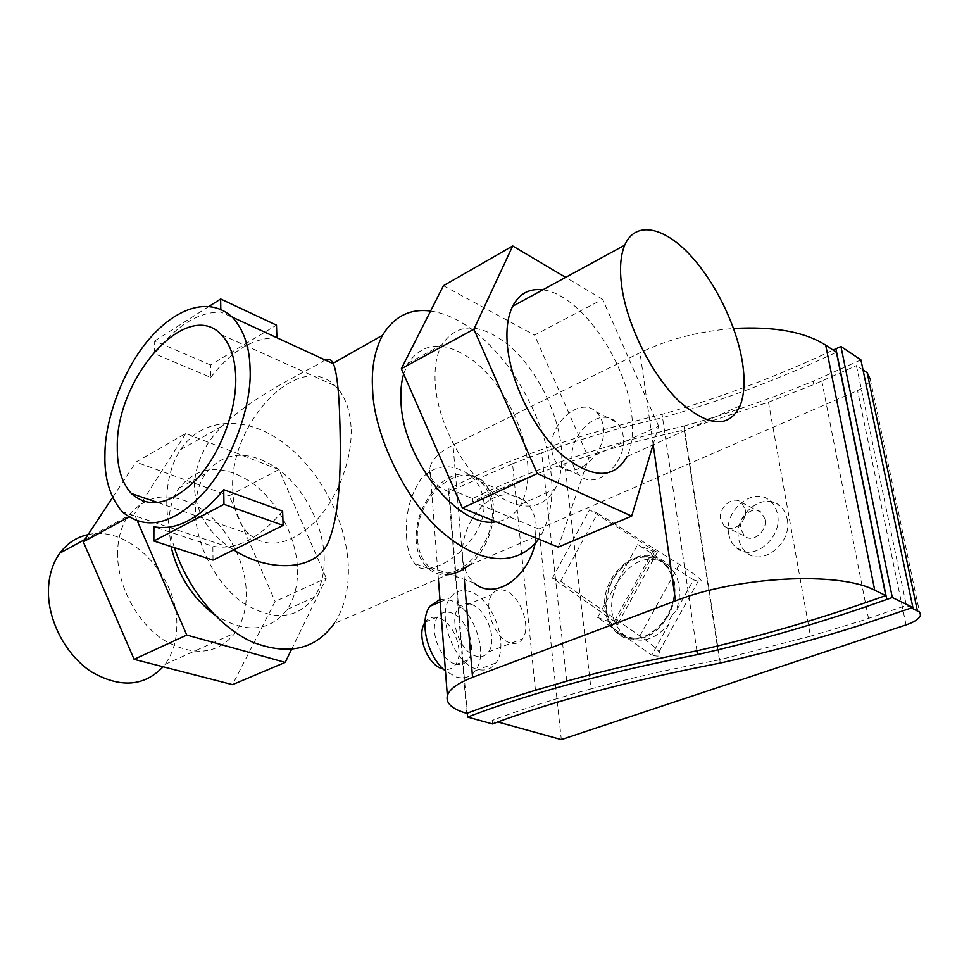 <?xml version="1.0" encoding="UTF-8"?>
<svg xmlns="http://www.w3.org/2000/svg" width="969" height="969" viewBox="0 0 969 969"><rect width="100%" height="100%" fill="white"/><g stroke="black" fill="none" stroke-linecap="round" stroke-linejoin="round"><path stroke-width="0.73" stroke-dasharray="4.84 3.63" d="M667.847 615.896C677.997 594.058 676.314 576.289 662.808 562.601C644.324 551.506 627.67 557.102 612.868 579.377C602.766 601.01 604.547 618.755 618.198 632.6C636.149 643.61 652.694 638.038 667.847 615.896M672.401 614.625L669.64 619.603L668.901 624.169C653.833 641.139 638.668 644.591 623.418 634.501C609.767 620.693 607.975 602.997 618.04 581.448C632.805 559.258 649.424 553.699 667.907 564.77C679.754 576.071 682.515 591.478 676.192 611.027L672.401 614.625L669.64 619.603M668.901 624.169L651.701 655.165L597.643 617.459L637.65 544.614L693.525 579.813L676.192 611.027M597.643 617.459L614.988 623.866C617.556 624.799 618.525 624.787 617.895 623.83L552.463 578.081L589.636 509.742L657.248 552.391C657.999 553.166 657.115 553.02 654.608 551.942L637.65 544.614M552.463 578.081L560.615 581.218L597.631 513.267L589.636 509.742M693.525 579.813C701.096 582.478 703.131 582.103 699.63 578.675C696.311 575.55 689.565 570.802 679.414 564.442L597.631 513.267M560.615 581.218L639.879 635.906C649.714 642.713 656.086 648.007 659.017 651.798C662.057 655.989 659.61 657.103 651.701 655.165M920.32 615.787L870.295 379.279C869.157 383.494 864.917 387.261 857.565 390.568L538.825 529.05L561.317 739.577M673.685 583.52C680.226 618.561 638.946 653.506 616.853 632.854C610.337 627.355 606.424 619.712 605.116 609.901C599.375 575.61 639.383 540.872 662.251 561.596C668.416 566.817 672.22 574.132 673.685 583.52M745.149 509.415C747.753 521.492 732.31 533.943 724.34 526.361L720.585 519.36C718.09 507.381 733.351 494.941 741.43 502.523L745.149 509.415M911.454 607.914L906.366 605.468L856.426 365.592L863.028 369.988M810.459 636.185L719.41 659.841L684.223 429.994L768.453 402.208L810.459 636.185L859.769 621.323L906.366 605.468M768.453 402.208L813.803 384.56L856.426 365.592M821.797 380.999L868.49 618.355M719.41 659.841C673.491 668.331 630.698 677.997 591.017 688.862L564.794 463.666C601.676 450.779 641.49 439.551 684.223 429.994M538.825 529.05L472.811 501.712C499.992 488.328 530.649 475.646 564.794 463.666M591.017 688.862C554.316 698.94 521.358 709.453 492.155 720.403L497.8 721.966M492.155 720.403L492.47 723.928M467.24 713.172L448.877 488.764C506.654 459.476 577.718 434.657 662.081 414.332C720.137 397.774 777.138 376.36 833.11 350.088M720.282 663.038L683.981 426.045C600.635 445.873 530.152 470.05 472.533 498.599L448.877 488.764M472.533 498.599L472.811 501.712M510.009 642.81C494.868 638.801 482.78 606.243 491.986 594.469C495.207 590.024 499.556 588.716 505.031 590.581C520.062 595.196 531.666 626.919 522.594 638.789C519.517 643.077 515.326 644.421 510.009 642.81M674.654 583.919C673.479 575.114 669.664 567.81 663.208 562.008C649.945 553.384 636.899 554.28 624.072 564.733C610.531 577.887 604.547 593.064 606.097 610.276C607.103 619.457 611.015 627.1 617.847 633.205C630.734 641.72 643.707 640.775 656.776 630.347C670.596 616.841 676.556 601.361 674.654 583.919M787.216 519.287C792.606 543.064 761.985 567.277 746.178 552.318C742.121 548.878 739.589 544.239 738.584 538.413C733.581 514.987 763.572 490.835 779.791 505.854C783.679 509.173 786.15 513.655 787.216 519.287M728.7 533.762C729.705 539.624 732.225 544.287 736.283 547.751C752.101 562.771 782.867 538.328 777.513 514.394C776.448 508.725 773.977 504.219 770.089 500.888C753.858 485.808 723.734 510.203 728.7 533.762M765.11 519.311L761.38 512.492C752.937 504.728 738.451 517.446 740.716 529.001L744.483 535.93C752.804 543.694 767.484 530.951 765.11 519.311M424.931 622.607L425.355 621.989C428.734 617.568 433.191 616.211 438.727 617.907C453.94 622.11 465.035 652.912 455.503 664.686C452.45 668.731 448.393 670.197 443.33 669.07M455.224 663.983C460.59 665.485 464.878 664.092 468.075 659.841C477.523 648.043 466.331 617.059 451.142 612.783C445.631 611.064 441.198 612.408 437.843 616.841C428.274 628.542 439.938 660.289 455.224 663.983M471.346 604.462C486.474 608.859 497.824 640.121 488.509 651.943C485.36 656.219 481.108 657.588 475.755 656.049C460.517 652.234 448.708 620.184 458.131 608.459C461.438 604.014 465.847 602.682 471.346 604.462M470.256 591.793C461.959 589.043 455.297 591.017 450.27 597.74C436.074 615.315 453.989 663.692 476.881 669.179C484.851 671.396 491.174 669.337 495.837 662.978C509.779 645.209 492.918 598.612 470.256 591.793M439.962 599.399L450.149 600.211C472.884 606.836 489.515 653.021 475.367 670.754C470.631 677.089 464.26 679.172 456.266 677.016L445.449 670.96M535.445 690.255L512.54 463.751L448.635 491.707L466.743 713.354M566.744 681.134L541.635 452.886C578.929 439.563 619.239 427.813 662.566 417.639L662.081 414.332M696.893 650.829L662.566 417.639C721.59 400.851 779.536 379.061 836.404 352.28M448.635 491.707C434.669 485.735 428.419 477.826 429.873 467.979C431.738 459.585 439.454 451.942 453.02 445.037L640 352.764C667.762 339.332 698.952 331.253 733.569 328.503M535.094 543.67L536.16 525.137C535.203 515.205 531.387 507.053 524.713 500.719C510.893 491.428 497.012 492.918 483.071 505.212C468.293 520.547 461.426 537.928 462.455 557.332C463.194 567.701 467.07 576.252 474.095 582.975L429.025 566.647C451.469 589.77 497.303 547.279 491.877 506.726C490.726 495.874 486.983 487.577 480.648 481.823C457.15 458.931 413.206 501.046 417.639 540.484C418.56 551.809 422.351 560.53 429.025 566.647M623.261 436.583C622.546 430.745 620.136 425.888 616.042 421.987C598.975 405.599 568.403 434.887 572.146 460.081C572.776 466.101 575.211 471.14 579.462 475.185C595.947 491.683 627.476 462.237 623.261 436.583M512.54 463.751L541.635 452.886M551.882 450.537C552.669 457.029 555.092 462.116 559.149 465.798C574.883 481.859 607.866 453.02 603.251 426.493C602.379 420.207 599.981 415.301 596.08 411.764C579.825 395.776 547.727 424.495 551.882 450.537M860.508 625.175L859.769 621.323M813.803 384.56L813.148 381.217C770.609 398.816 727.549 413.763 683.981 426.045M860.92 359.899L813.148 381.217M468.512 565.593C484.96 553.456 496.092 524.374 493.415 506.024C492.518 495.438 488.63 486.813 481.75 480.152C467.421 470.401 452.923 472.157 438.267 485.408C422.714 501.906 415.362 520.486 416.21 541.138C416.852 552.185 420.8 561.269 428.044 568.367C433.724 573.163 440.168 575.271 447.399 574.702M406.605 537.541C407.404 549.447 410.117 558.12 414.756 563.57C426.517 583.423 487.734 543.815 483.919 502.063C482.55 490.556 477.62 481.448 469.141 474.725C451.53 462.831 435.469 464.248 420.994 478.965C409.778 495.874 404.994 515.399 406.605 537.541M403.637 373.961L407.985 363.339C424.361 340.446 447.23 340.422 476.591 363.266C502.814 385.456 523.684 425.597 527.427 460.675C529.207 478.25 527.051 492.797 520.934 504.304C515.242 514.515 506.957 520.353 496.08 521.794M435.335 384.947C438.145 421.672 461.087 466.525 488.594 489.393C518.778 511.802 540.968 511.644 555.152 488.921C561.039 477.366 562.989 462.71 560.99 444.941C556.836 409.475 535.724 368.668 509.537 345.897C480.236 322.398 457.622 322.083 441.707 344.952C436.256 355.235 434.136 368.571 435.335 384.947M740.134 405.72L627.016 456.605C632.382 444.977 633.847 430.091 631.4 411.922C624.944 358.348 579.099 293.752 542.761 289.864M88.034 534.646C129.216 524.713 178.114 576.119 176.818 625.066C176.77 640.473 172.821 653.591 164.96 664.419L163.095 666.769M117.576 552.487C116.983 585.046 136.786 622.486 163.761 640.061C193.691 657.03 217.54 654.596 235.31 632.769C242.916 621.771 246.574 608.338 246.308 592.483C245.593 560.845 226.879 526.155 200.91 508.604C171.67 490.859 147.458 493.269 128.271 515.835C121.464 525.731 117.903 537.952 117.576 552.487M324.155 555.988C324.797 572.34 321.502 586.1 314.235 597.279C297.156 619.397 273.549 621.347 243.413 603.118C216.184 584.295 195.593 545.05 195.447 511.426C195.447 496.419 198.718 483.894 205.258 473.853C223.839 451.106 247.822 449.289 277.207 468.378C303.345 487.165 322.665 523.357 324.155 555.988M214.137 614.431C245 633.932 269.346 632.26 287.187 609.44C294.564 598.321 298.004 584.67 297.483 568.488C296.272 536.196 277.158 500.513 251.068 482.162C221.719 463.533 197.64 465.568 178.841 488.255C172.203 498.248 168.836 510.675 168.715 525.513L171.041 546.54M351.044 426.857C349.845 408.664 344.54 394.964 335.117 385.795C299.227 348.804 228.987 423.259 232.73 489.393C233.238 508.81 238.544 523.635 248.645 533.846C267.323 549.387 289.392 545.438 314.84 522C337.697 498.732 352.861 458.834 351.044 426.857M430.587 311.037C456.193 314.804 481.702 332.755 507.114 364.889C532.308 400.645 546.879 436.135 550.84 471.358C553.796 494.844 550.792 515.702 541.828 533.955L538.631 539.127M174.347 547.606C169.309 531.836 166.789 516.465 166.765 501.494C166.947 480.769 171.537 463.497 180.549 449.677C202.448 416.694 245.944 415.544 282.391 442.009C318.946 468.463 345.812 518.657 348.234 564.321C349.337 587.711 344.673 607.442 334.232 623.539L541.828 533.955M324.918 359.887C317.335 366.512 256.773 392.421 222.385 425.985C204.604 443.487 195.241 463.691 194.309 486.583C195.908 512.262 207.911 532.635 230.319 547.679L233.662 549.871M210.527 364.962L154.689 340.967L154.628 353.721L210.685 377.413L210.527 364.962L276.48 325.148M213.023 560.094L212.841 546.237L153.914 526.761M154.689 340.967L209.231 306.252M220.811 309.172L220.847 312.054C197.894 312.018 175.825 325.911 154.628 353.721M276.904 337.745L220.847 312.054M210.685 377.413C231.664 350.608 253.745 337.442 276.904 337.902M282.645 511.123C258.88 538.934 235.612 550.634 212.841 546.237M653.045 444.892L658.641 426.215L588.716 458.167L558.253 547.11M658.641 426.215L602.621 299.3L534.549 335.117L588.716 458.167M602.621 299.3L565.666 277.376M443.427 285.71L534.549 335.117M128.623 517.155L134.328 514.042L137.574 521.516M291.548 649.4L326.262 578.093L275.148 601.446L232.524 684.623M326.262 578.093L278.963 469.565L229.181 495.765L275.148 601.446M278.963 469.565L185.745 433.531L135.987 462.08L229.181 495.765M112.634 497.424L135.987 462.08M185.745 433.531L134.328 514.042M614.988 623.866L654.608 551.942M614.479 620.984L653.651 549.859M639.879 635.906L679.414 564.442M906.063 624.908L857.565 390.568M653.191 444.832L640 352.764M464.321 579.426L453.02 445.037M667.907 564.77L662.808 562.601M623.418 634.501L618.198 632.6M657.248 552.391L617.895 623.83M659.017 651.798L699.63 578.675M616.853 632.854L617.847 633.205M662.251 561.596L663.208 562.008M736.283 547.751L746.178 552.318M770.089 500.888L779.791 505.854M724.34 526.361L744.483 535.93M741.43 502.523L761.38 512.492M455.503 664.686L468.075 659.841M488.509 651.943L522.594 638.789M425.355 621.989L437.843 616.841M458.131 608.459L491.986 594.469M440.156 601.979L450.27 597.74M475.367 670.754L495.837 662.978M438.363 578.602L429.873 467.979M559.149 465.798L579.462 475.185M596.08 411.764L616.042 421.987M480.648 481.823L524.713 500.719M428.044 568.367L414.756 563.57M481.75 480.152L469.141 474.725M520.934 504.304L555.152 488.921M164.96 664.419L235.31 632.769M287.187 609.44L314.235 597.279M407.985 363.339L441.707 344.952M84.812 539.527L128.271 515.835M178.841 488.255L205.258 473.853M221.356 334.753L335.117 385.795M157.959 502.645L248.645 533.846M180.549 449.677L222.385 425.985M230.319 547.679L122.13 511.68"/><path stroke-width="1.45" d="M497.8 721.966L561.317 739.577L906.063 624.908C914.094 622.146 918.842 619.106 920.32 615.787L920.441 613.765L919.254 611.972L911.454 607.914M863.028 369.988L867.17 372.726L870.295 379.279M886.792 599.436C824.304 621.759 761.186 640.146 697.45 654.608C606.437 672.45 529.813 693.271 467.567 717.072L492.47 723.928C554.522 700.732 630.468 680.432 720.282 663.038C767.303 652.488 814.045 639.867 860.508 625.175L912.871 607.442L860.92 359.899L840.935 346.466L892.316 597.522L886.792 599.436L835.908 348.767L840.935 346.466M467.567 717.072L467.24 713.172M443.33 669.07L442.591 668.864C427.608 665.303 415.992 634.78 424.931 622.607M445.449 670.96C427.208 656.716 418.729 620.499 430.006 606.243L439.962 599.399M466.743 713.354C487.77 705.493 510.675 697.789 535.445 690.255L566.744 681.134C606.885 669.918 650.272 659.804 696.893 650.829C760.483 636.342 823.444 617.919 885.775 595.547L874.728 590.242C839.021 571.153 737.7 576.325 675.538 600.841L472.557 677.331C457.913 683.012 449.519 689.104 447.351 695.609C445.57 703.228 452.038 709.138 466.743 713.354M733.569 328.503C773.868 326.238 804.573 331.798 825.697 345.158L836.404 352.28L885.775 595.547M474.095 582.975C493.693 600.271 526.797 579.947 535.094 543.67M912.871 607.442L892.316 597.522M833.11 350.088L835.908 348.767M697.45 654.608L696.893 650.829M447.399 574.702C454.57 574.108 461.607 571.068 468.512 565.593M496.08 521.794C459.56 529.11 403.419 460.808 401.057 403.019C400.33 392.106 401.19 382.416 403.637 373.961M621.771 286.642C627.113 325.548 651.798 374.821 678.954 401.093C708.545 427.026 728.942 428.564 740.134 405.72C744.616 394.032 745.258 378.806 742.048 360.044C735.495 322.568 713.087 278.248 687.336 252.158C661.633 226.056 634.792 221.622 624.714 245.181C620.426 255.489 619.445 269.309 621.771 286.642M542.761 289.864C529.34 288.168 519.299 293.643 512.637 306.277C507.611 316.597 505.903 330.126 507.514 346.89C511.269 384.475 534.888 431.023 562.323 455.188C592.338 478.94 613.91 479.401 627.016 456.605M163.095 666.769C144.151 686.585 120.289 688.281 91.486 671.88C65.565 654.971 47.299 619.857 48.45 588.922C49.044 574.835 52.835 562.904 59.824 553.142C67.164 543.282 76.563 537.117 88.034 534.646M171.041 546.54C177.933 575.162 192.298 597.788 214.137 614.431M117.285 447.181C115.88 377.862 187.126 297.241 221.356 334.753C230.356 344.056 235.152 358.3 235.758 377.45C236.533 411.11 220.229 453.783 196.901 479.049C171.016 504.546 149.165 509.367 131.36 493.5C121.803 483.034 117.116 467.591 117.285 447.181M538.631 539.127C517.446 567.18 481.133 564.491 444.989 534.476C405.878 502.947 373.864 434.427 372.629 390.035C371.2 368.995 374.494 350.742 382.513 335.298C394.068 316.415 410.093 308.324 430.587 311.037M334.232 623.539C315.349 649.521 288.217 655.759 252.812 642.241C219.672 627.573 187.938 589.855 174.347 547.606M233.662 549.871C267.614 572.219 319.637 573.188 330.066 537.456C341.669 505.273 341.015 451.288 339.392 408.034C338.242 385.02 336.231 370.279 333.36 363.787L333.118 363.278C331.313 359.463 328.576 358.336 324.918 359.887M153.853 540.993L213.023 560.094L283.118 525.38L223.96 504.34L153.853 540.993L153.914 526.761C176.394 530.976 199.662 518.621 223.718 489.696L223.96 504.34M209.231 306.252L220.641 298.997L220.811 309.172M220.641 298.997L276.48 325.148L276.904 337.745M223.718 489.696L282.645 511.123L283.118 525.38M250.087 369.019C252.134 405.672 231.361 464.502 201.358 495.256C171.586 525.307 145.18 530.782 122.13 511.68C109.921 497.121 104.18 478.044 104.943 454.449C104.761 418.475 124.686 364.768 152.617 335.298C177.993 307.694 209.801 296.453 232.39 317.214C243.788 329.848 249.687 347.108 250.087 369.019M473.877 329.23L537.311 473.562L462.395 508.083L401.336 368.717L473.877 329.23L512.698 245.969L443.427 285.71L401.336 368.717M537.311 473.562L631.691 516.102L558.253 547.11L462.395 508.083M631.691 516.102L653.045 444.892M565.666 277.376L512.698 245.969M137.574 521.516L186.787 635.046L134.11 659.32L83.286 541.828L128.623 517.155M186.787 635.046L285.225 662.384L232.524 684.623L134.11 659.32M285.225 662.384L291.548 649.4M83.286 541.828L112.634 497.424M917.377 610.761L867.17 372.726M874.728 590.242L825.697 345.158M675.538 600.841L653.191 444.832M472.557 677.331L464.321 579.426M430.006 606.243L440.156 601.979M447.351 695.609L438.363 578.602M512.637 306.277L624.714 245.181M59.824 553.142L84.812 539.527M131.36 493.5L157.959 502.645M333.118 363.278L382.513 335.298M333.36 363.787L232.39 317.214"/></g></svg>
